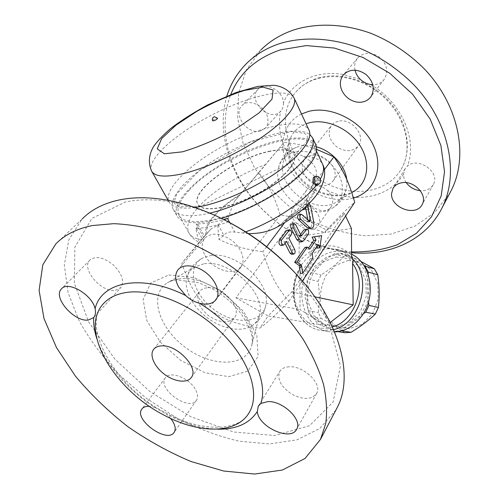 <?xml version="1.0" encoding="UTF-8"?>
<svg xmlns="http://www.w3.org/2000/svg" width="499" height="499" viewBox="0 0 499 499"><rect width="100%" height="100%" fill="white"/><g stroke="black" fill="none" stroke-linecap="round" stroke-linejoin="round"><path stroke-width="0.37" stroke-dasharray="2.5 1.87" d="M311.233 155.439C308.27 156.106 305.949 157.534 304.265 159.711C300.136 167.215 302.194 174.55 310.44 181.73C319.709 187.487 327.257 187.231 333.07 180.975C341.073 170.951 324.793 151.727 311.233 155.439M338.129 121.319C335.266 122.03 333.008 123.465 331.348 125.617C327.207 132.996 329.022 140.094 336.781 146.906C345.57 152.314 352.818 151.902 358.525 145.683C366.409 135.759 351.215 117.433 338.129 121.319M318.736 77.825C341.397 71.363 371.474 81.318 389.813 102.102C408.219 122.86 412.249 150.972 401.096 169.354C388.147 191.541 356.511 197.423 330.026 185.117C291.927 169.273 271.531 118.993 296.094 91.835C301.907 85.173 309.455 80.501 318.736 77.825M406.255 182.671C404.352 179.921 403.441 177.07 403.516 174.107L405.045 168.893L407.34 166.211C417.869 156.143 440.842 172.361 433.288 184.549C430.649 188.946 426.327 190.992 420.326 190.68M283.395 102.819C283.625 105.956 282.79 108.651 280.887 110.903L280.731 111.084C270.545 123.315 246.643 100.53 258.033 89.327C265.006 80.844 283.239 90.481 283.395 102.819C291.784 82.148 316.347 69.573 343.649 74.551L360.453 79.509M318.58 185.94C321.93 186.576 324.886 188.129 327.456 190.587C332.783 196.107 334.056 201.421 331.28 206.53C323.708 218.955 298.121 200.866 307.116 189.464C309.673 186.221 313.497 185.048 318.58 185.94C291.516 170.04 274.413 137.83 280.731 111.084M246.394 63.654L260.927 49.906L246.369 69.86L238.616 93.145L237.655 118.126L243.1 143.313L254.322 167.371C264.358 182.503 276.515 195.932 290.792 207.665L314.133 222.074C330.862 229.465 348.003 234.037 365.549 235.79L391.116 234.068L414.719 226.259L434.835 212.399L449.917 192.932M355.032 70.122C354.097 65.556 354.945 61.564 357.571 58.14C363.802 52.002 371.181 51.709 379.695 57.273C387.081 64.302 388.609 71.638 384.28 79.272C381.51 82.878 377.693 84.693 372.828 84.724M226.889 96.045C216.872 129.31 227.893 168.388 252.4 198.502C277.145 228.548 314.445 249.226 351.57 252.7M351.564 251.889C314.214 249.151 276.265 228.13 251.833 197.454C227.613 166.741 218.026 126.871 230.75 94.498M318.194 214.788C320.046 218.855 320.021 222.411 318.119 225.442C310.553 237.911 284.243 219.292 293.269 207.871C295.832 204.621 299.712 203.48 304.914 204.447C310.921 205.993 315.343 209.443 318.194 214.788M260.291 131.037C247.697 134.911 232.653 114.545 241.853 105.751C248.851 97.199 267.601 107.191 267.926 119.735C268.131 123.01 267.321 125.742 265.474 127.919L260.291 131.037M316.509 146.837C310.734 145.24 305.294 145.009 300.186 146.138L296.375 147.311C289.607 150.155 285.291 154.964 283.426 161.738C275.535 186.826 315.998 216.709 337.243 201.49C343.069 197.635 346.287 192.009 346.911 184.624L346.718 179.353M295.346 152.039C285.659 154.553 279.92 160.404 278.136 169.585C272.903 193.818 309.966 221.182 331.199 208.763C343.087 202.694 346.212 186.439 337.33 172.143C328.579 157.803 309.499 148.764 295.346 152.039M316.728 149.413C307.777 146.182 296.942 143.793 284.224 142.246L258.844 172.704C269.497 186.476 274.419 196.4 280.213 215.063C299.762 217.814 310.571 221.238 326.477 229.995C337.474 218.206 346.886 208.975 354.714 202.32M324.306 169.704L311.619 186.645L308.488 195.458L306.267 204.06L308.382 206.349L311.463 222.492C311.906 225.891 311.239 227.943 309.449 228.648M298.658 214.645L299.606 215.007L307.066 221.88L307.515 222.055L307.995 220.284M302.032 210.06L290.455 215.25L284.692 222.61M266.666 246.681L262.879 251.746C270.233 275.005 276.621 286.888 288.952 301.315C276.103 314.669 266.397 323.62 259.848 328.155C237.175 324.674 224.781 319.996 208.351 309.106C195.602 295.795 189.109 284.81 181.798 263.247L198.939 242.564L195.876 228.735L206.262 227.382L217.726 224.987L218.936 239.395C230.519 245.265 245.171 249.381 262.879 251.746M302.413 281.056L288.952 301.315M316.771 246.593L315.911 244.847L309.829 253.798L310.54 258.501L300.417 273.521M304.995 247.404L307.615 249.363L308.538 248.028M319.391 235.977L317.526 248.128M285.023 243.35L284.168 241.678L281.018 245.483M287.312 230.076C289.22 230.887 289.744 232.59 288.896 235.191L286.545 238.422L292.37 249.905C293.169 252.151 292.913 253.629 291.622 254.347M304.521 229.471C306.317 230.264 306.816 231.916 306.03 234.436L301.377 241.042L299.968 242.027M291.846 223.914L293.418 225.124L298.552 235.391L299.306 235.977L300.56 234.493M310.54 258.501L312.817 258.201M309.829 253.798L312.1 253.492M307.615 249.363L309.891 249.051M315.911 244.847L318.169 244.522M284.168 241.678L286.488 241.335M286.545 238.422L288.852 238.073M309.031 203.611L306.267 204.06L305.606 206.904M308.519 203.661L308.382 204.259M326.477 229.995L324.774 232.515L292.009 221.899L235.952 297.797L268.113 315.979L291.765 291.971L344.36 213.335L324.774 232.515L351.427 228.505M352.175 258.819C348.09 254.228 343.281 251.153 337.754 249.587C322.909 246.506 310.447 252.07 300.361 266.266L301.309 266.51L300.56 266.921L299.961 269.953L300.018 309.592L326.165 325.566L268.113 315.979L259.848 328.155M345.607 216.023L344.36 213.335M300.361 266.266L299.02 262.412L299.232 236.358L324.774 232.515M352.494 259.368C348.358 254.453 343.443 251.19 337.748 249.587L351.577 254.216M334.536 331.978L329.664 331.741C304.39 329.172 293.15 291.641 309.286 268.543C319.148 254.521 331.473 249.057 346.262 252.138M331.324 329.558L345.832 327.569L358.712 318.219L367.189 303.323L369.41 286.008L364.944 269.978L354.851 258.538L341.347 253.872L327.188 256.648L315.075 266.117L307.203 280.376L304.964 296.774L308.812 312.305L318.15 324.026L331.324 329.558M335.995 256.954L348.976 258.719L359.71 267.108L365.929 280.606L366.21 296.493L360.434 311.413L349.843 322.211L336.731 326.714L323.814 324.169L313.634 315.299L308.051 301.995C306.991 291.697 308.781 281.898 313.428 272.597L323.358 261.95L335.995 256.954M363.266 313.777C354.739 319.173 347.398 324.83 341.235 330.743L334.941 331.174C325.336 325.978 317.433 321.144 311.233 316.684L308.214 310.696C306.654 299.731 306.617 289.171 308.108 279.016L311.045 272.548C317.139 266.004 324.843 259.767 334.162 253.841L340.337 253.03L363.989 265.649M368.119 274.294C367.233 283.264 367.364 292.476 368.505 301.926M341.235 330.743L341.753 330.825M334.941 331.174L337.966 331.654M360.721 261.333L349.967 255.875L343.855 256.661C337.549 263.26 329.92 269.379 320.969 275.011L318.069 281.374C319.603 291.996 319.659 302.388 318.256 312.549L321.262 318.443C330.388 323.34 338.228 328.105 344.797 332.733M348.19 260.447L361.026 262.212L371.661 270.458L377.843 283.694L378.167 299.244L372.504 313.834L362.068 324.387L349.113 328.772L336.338 326.259L326.24 317.557L320.67 304.509C319.591 294.416 321.337 284.817 325.909 275.71L335.702 265.312L348.19 260.447M340.337 253.03L349.967 255.875M334.162 253.841L343.855 256.661M311.045 272.548L320.969 275.011M308.108 279.016L318.069 281.374M308.214 310.696L318.256 312.549M311.233 316.684L321.262 318.443M326.165 325.566L330.201 322.479M235.952 297.797L300.018 309.592M292.009 221.899L299.232 236.358M280.213 215.063L208.351 309.106M291.765 291.971L314.726 296.793M210.541 255.557C234.811 250.654 270.876 282.634 265.979 304.346C263.21 323.583 235.123 325.56 214.071 309.636C192.664 294.21 185.865 266.472 203.037 257.864L210.541 255.557M203.735 263.859L194.641 266.996C190.593 269.579 187.986 273.178 186.819 277.8C183.788 290.106 192.888 307.209 207.665 318.094C222.417 329.022 241.242 332.54 251.833 325.822C255.812 323.271 258.382 319.641 259.549 314.925C266.478 293.474 229.029 258.881 203.735 263.859M227.195 221.307L218.936 217.277C183.62 201.559 152.482 196.45 125.53 201.945L91.935 218.35L74.856 247.161L74.376 283.289L88.635 321.949L114.864 359.137L149.968 391.615L190.705 416.677L233.588 431.997L274.712 435.521L309.542 425.716L333.083 402.075L340.474 365.935L328.392 321.25L296.755 274.731L294.416 272.18M195.115 388.889C188.628 377.6 169.56 370.67 165.337 377.862C156.705 388.652 189.558 412.149 196.544 400.161C198.309 397.241 197.835 393.48 195.115 388.889M289.133 366.796C284.623 367.052 281.48 368.63 279.708 371.53C276.926 379.196 280.912 386.719 291.672 394.085C303.255 400.048 311.576 399.836 316.634 393.462C322.678 384.037 303.704 365.518 289.133 366.796M205.101 255.613C212.493 269.784 234.624 276.883 241.086 266.815C245.864 260.353 241.753 248.084 231.985 240.537C220.471 232.827 211.345 232.116 204.621 238.416C201.315 243.075 201.477 248.808 205.101 255.613M115.344 290.349L120.839 287.617C124.594 281.349 122.099 273.789 113.348 264.932C103.518 257.234 95.689 255.619 89.851 260.085C80.757 268.662 101.453 292.932 115.344 290.349M335.983 409.91L319.772 428.498L296.955 439.837L269.441 443.948L239.065 441.197C217.957 436.226 196.999 428.379 176.184 417.651L146.5 398.389L119.679 375.26C103.524 358.245 90.082 340.256 79.341 321.306L68.126 292.776L64.315 265.063L68.806 239.838L82.16 218.986L55.788 243.93M96.744 338.472C104.628 363.384 127.495 389.993 154.933 407.502L149.482 406.348M170.602 418.418L166.547 414.289C184.094 423.52 200.972 428.473 217.171 429.146M154.933 407.502L166.547 414.289M206.885 287.817C203.586 288.229 201.109 289.526 199.444 291.697C195.608 299.331 198.758 307.421 208.888 315.961C220.015 323.115 228.554 323.658 234.518 317.595C242.626 307.721 221.93 285.203 206.885 287.817M198.939 242.564L210.902 229.041C216.273 225.822 221.681 223.689 227.12 222.648C228.991 214.95 231.449 207.84 234.493 201.315L284.224 142.246M280.139 147.043C288.578 149.544 296.325 152.682 303.386 156.449C314.994 163.079 318.824 170.839 314.875 179.74L311.619 186.645M195.876 228.735L196.294 228.317C197.841 226.746 198.415 225.529 197.997 224.656L196.176 223.889C203.686 224.07 212.867 222.61 223.714 219.516M248.421 233.619L234.836 232.116C229.503 231.461 225.841 232.522 223.858 235.303L218.936 239.395M189.158 190.269C219.398 156.249 304.858 124.338 314.096 145.97C320.158 157.21 295.277 183.925 258.02 202.993C220.832 222.186 184.63 226.864 179.016 215.387C176.053 209.087 179.434 200.71 189.158 190.269M217.726 224.987L224.17 219.747M289.875 215.687L282.852 222.336L275.959 227.719M210.902 229.041L181.798 263.247M268.705 151.634C282.509 148.608 291.004 149.688 294.179 154.871C298.583 163.011 280.569 182.085 254.209 195.571C227.9 209.156 201.902 212.699 197.847 204.378C189.788 191.572 235.609 158.445 268.705 151.634M268.599 151.415C282.403 148.384 290.892 149.457 294.067 154.64C298.471 162.774 280.45 181.842 254.085 195.327C227.769 208.919 201.777 212.468 197.723 204.153C189.67 191.354 235.497 158.233 268.599 151.415M221.375 218.35L207.977 221.5C191.098 224.201 180.819 222.435 177.126 216.217C170.04 203.049 198.558 175.342 234.411 157.048C270.152 138.547 309.286 131.487 315.867 144.916M209.942 213.11L204.054 214.352C187.169 217.177 176.92 215.543 173.303 209.455C166.728 197.248 192.227 171.693 225.829 153.455C259.337 135.086 297.778 125.586 309.854 134.524M195.184 207.441C180.969 209.274 172.305 207.522 169.186 202.189C162.431 189.583 191.473 162.206 227.588 143.774C263.597 125.137 302.762 117.465 309.081 130.295M212.618 120.758C212.867 119.86 214.133 118.993 216.423 118.163L217.589 118.201M258.844 172.704L234.493 201.315M316.035 185.023L316.902 184.412C318.075 180.507 317.258 177.931 314.445 176.677M403.516 174.107C389.494 197.71 355.693 203.748 327.456 190.587M370.489 84.524C401.714 102.158 417.925 140.394 407.34 166.211M301.502 113.972C281.187 123.721 277.251 150.149 290.83 170.995C304.172 191.959 332.191 204.316 353.473 198.034M354.483 190.974C341.896 199.039 322.335 196.675 307.777 185.896C293.2 175.149 285.035 157.035 288.821 142.477C291.279 133.576 297.024 127.351 306.062 123.796M301.377 241.042L303.66 240.711M306.03 234.436L308.301 234.093M293.418 225.124L295.707 224.756M298.552 235.391L300.835 235.048M299.681 235.734L301.19 235.509M281.773 244.965L284.093 244.629M288.896 235.191L291.198 234.842M292.37 249.905L294.678 249.581M311.463 222.492L313.715 222.13M308.382 206.349L310.634 205.956M307.066 221.88L309.324 221.512M299.606 215.007L301.876 214.626M299.02 262.412C311.994 243.911 337.199 239.888 351.589 255.656M301.309 266.51C285.023 289.925 296.25 327.918 321.687 330.5L333.544 329.652M332.309 326.895C304.259 336.276 283.395 296.855 299.961 269.953M178.842 278.985C174.407 279.565 170.577 280.856 167.346 282.864C148.191 294.766 158.944 328.292 185.603 347.572C211.888 367.389 246.562 367.401 251.758 345.189C260.665 318.381 211.139 272.878 178.842 278.985M168.718 275.005L193.899 277.556L220.932 290.636L243.612 311.445L256.835 335.153L258.083 356.448L247.822 371.075L228.798 376.664L205.002 372.747L180.738 360.415L160.123 341.915L146.7 320.327L143.144 299.369L150.729 283.045L168.718 275.005M196.176 223.889L203.592 237.206M229.746 222.635L234.836 232.116M320.364 179.097L316.509 184.929M245.676 231.86L242.015 233.17M303.386 156.449C313.491 156.437 319.89 159.031 322.597 164.233M201.559 239.676C195.134 238.734 190.924 236.489 188.915 232.939C185.765 226.309 188.928 217.689 198.402 207.073C212.717 191.067 239.738 174.132 265.406 164.682M218.019 224.575L223.858 235.303M196.294 228.317L202.151 238.809M314.875 179.74C321.375 187.917 308.02 206.867 282.852 222.336M314.027 180.869C319.372 188.94 306.979 206.43 283.819 221.051M206.854 233.782C204.858 224.045 219.18 207.908 239.539 195.365M151.715 171.288C145.708 159.979 175.898 133.345 212.593 114.602C249.194 95.671 288.428 86.633 294.129 98.097M205.813 235.004C202.987 224.906 218.518 207.478 240.462 194.279M317.208 184.798L318.075 184.187C319.248 180.282 318.431 177.7 315.618 176.446L315.543 176.459M304.265 159.711L331.348 125.617M333.07 180.975L358.525 145.683M401.09 169.361C414.432 148.116 404.832 111.87 376.932 91.423C349.181 70.771 312.062 72.53 296.094 91.835M354.496 190.967C344.759 196.806 332.845 196.912 318.761 191.285C311.233 187.792 304.708 182.933 299.182 176.715C296.986 174.401 294.104 169.66 290.53 162.493L288.821 142.477L283.426 161.738M337.255 201.484L351.77 192.626M307.116 189.464L293.269 207.871M331.28 206.53L318.119 225.442M405.045 168.893L393.256 187.961M433.288 184.549L422.166 204.478M357.571 58.14L343.655 74.544M384.28 79.272L370.857 96.85M258.033 89.327L241.853 105.751M280.887 110.903L265.474 127.919M296.375 147.311C286.264 151.677 280.182 159.106 278.136 169.585M346.911 184.624C345.782 195.62 340.543 203.667 331.199 208.763M299.306 235.977L301.596 235.634M306.48 203.997L308.731 203.604M307.515 222.055L309.779 221.687M300.56 266.921C284.692 290.262 295.926 327.731 321.687 330.5L329.664 331.741M186.819 277.8C189.302 268.824 194.704 262.175 203.037 257.864M251.845 325.816C259.648 320.77 264.358 313.609 265.979 304.34M194.641 266.996L167.346 282.864C169.498 281.417 172.498 280.407 176.334 279.833L198.671 282.721L212.624 288.952C222.086 294.398 230.357 301.078 237.437 309C249.257 324.188 254.028 336.251 251.758 345.189L259.549 314.925M218.936 217.277L216.566 216.055M296.755 274.731L298.377 276.465M248.371 413.914C237.643 431.635 200.635 431.941 166.385 413.184C115.699 388.266 81.112 326.627 102.782 304.378M165.337 377.862L141.866 409.061M196.544 400.161L174.226 432.234M258.488 405.843L279.708 371.53M316.628 393.462L296.705 429.146M241.086 266.822L216.073 299.581M204.621 238.416L177.893 269.922M93.843 317.426L120.839 287.611M89.845 260.091L61.433 288.94M191.379 377.387L234.518 317.595M153.854 349.1L199.444 291.697M179.016 215.387L188.915 232.939C191.448 237.2 194.928 240.362 199.357 242.439M314.096 145.97L316.547 151.228M197.997 224.656L204.409 236.189M290.455 215.25C296.786 210.416 301.558 205.925 304.77 201.783C306.879 198.933 308.114 196.824 308.482 195.452M173.303 209.455L177.126 216.217M200.954 206.087L180.014 206.811C176.415 205.251 174.644 204.16 174.7 203.53L174.263 201.658L176.789 193.88L199.282 170.702L250.947 141.728L291.048 131.511L304.421 133.32C306.33 134.686 307.322 135.859 307.39 136.838L306.604 141.61L285.946 165.2L200.954 206.087M168.113 200.286L169.186 202.189"/><path stroke-width="0.75" d="M372.828 84.724L370.489 84.524C366.777 83.813 363.428 82.142 360.453 79.509C357.664 76.827 355.862 73.702 355.032 70.122M449.917 192.932L451.233 190.418C468.667 156.567 459.429 105.688 424.281 68.856C408.756 53.368 391.004 41.536 371.025 33.371C344.541 23.752 317.295 22.729 294.485 29.703C281.193 34.132 270.009 40.862 260.927 49.9M420.326 190.68C414.444 190.013 409.754 187.343 406.255 182.671M351.57 252.7C389.145 256.268 425.759 240.499 441.971 208.058C459.529 173.976 449.718 122.174 413.409 84.356C397.672 68.637 378.822 56.063 358.594 47.754C331.405 37.743 303.56 36.477 280.369 43.394C266.859 47.785 255.532 54.541 246.394 63.647C237.187 72.96 230.681 83.763 226.889 96.045M230.75 94.498C239.42 73.097 255.95 58.227 280.344 49.894L306.23 45.584L334.442 48.072L362.998 57.479L389.769 73.284L412.704 94.348L430.119 119.036L440.891 145.452L444.534 171.656L441.191 195.901L431.51 216.772L416.49 233.264L397.323 244.747C382.926 249.868 367.676 252.251 351.564 251.889M401.458 182.821C413.852 179.983 428.067 194.947 422.166 204.478C416.172 217.233 390.38 207.815 391.572 193.512L393.037 188.31C394.821 185.403 397.628 183.576 401.458 182.821M341.803 90.313C339.482 84.568 339.962 79.472 343.243 75.031C349.556 68.837 357.116 68.612 365.917 74.37C373.564 81.624 375.211 89.115 370.857 96.85C367.47 101.141 362.773 102.875 356.779 102.058C349.899 100.636 344.909 96.725 341.803 90.313M346.718 179.353C345.14 165.5 331.679 150.898 316.509 146.837M302.413 281.056L354.714 202.32C348.951 182.397 344.167 171.756 333.931 156.854L316.728 149.413M309.449 228.648L307.577 227.974L298.577 219.76C297.148 217.495 297.179 215.793 298.658 214.645L300.885 214.271M307.995 220.284L305.519 207.297L305.082 209.212L302.032 210.06M284.692 222.61L266.666 246.681M333.931 156.854L324.306 169.704M302.718 273.246L300.417 273.521L299.2 265.518L294.684 262.287L304.995 247.404L307.278 247.08L296.992 261.994L301.508 265.231L302.718 273.246L312.817 258.201L312.1 253.492L318.169 244.522L319.784 247.816L321.637 235.64L314.376 236.794L316.004 240.119L309.891 249.051L307.278 247.08M308.538 248.028L313.746 240.443L312.112 237.131L321.637 235.64M319.784 247.816L317.526 248.128L316.771 246.593M281.018 245.483L280.962 245.489C279.022 244.666 278.498 242.938 279.384 240.306L286.557 230.569L289.563 229.727M291.622 254.347L290.044 253.193L285.023 243.35M299.968 242.027L296.849 239.707L291.11 228.268C290.324 226.022 290.568 224.569 291.846 223.914L294.086 223.552M300.56 234.493L303.804 229.945L306.742 229.122M299.2 265.518L301.508 265.231M294.684 262.287L296.992 261.994M313.746 240.443L316.004 240.119M312.112 237.131L314.376 236.794M303.66 240.711L308.301 234.093C309.087 231.567 308.582 229.908 306.791 229.116L301.596 235.634L300.835 235.048L295.707 224.756L294.136 223.54C292.863 224.201 292.62 225.654 293.406 227.906L299.144 239.364L302.157 241.709L303.66 240.711M284.093 244.629L286.488 241.335L292.358 252.874L293.88 254.041C295.215 253.367 295.483 251.883 294.678 249.581L288.852 238.073L291.198 234.842C292.046 232.235 291.522 230.526 289.62 229.715L281.704 239.957C280.825 242.595 281.355 244.323 283.289 245.152L284.093 244.629M305.606 206.904L305.519 207.297L307.771 206.904L310.297 220.146L309.779 221.687L301.876 214.626L300.934 214.258C299.456 215.406 299.425 217.115 300.853 219.385L309.842 227.619L311.619 228.311C313.466 227.681 314.164 225.617 313.715 222.13L310.634 205.956L309.031 203.611M308.382 204.259L307.771 206.904M352.175 258.819L352.918 259.692L351.589 255.656L351.427 228.505L345.607 216.023M352.918 259.692L353.816 259.954C352.912 260.303 352.5 261.488 352.587 263.522C367.726 283.401 355.587 321.213 332.309 326.895M351.577 254.216C370.595 262.892 376.708 295.09 362.324 315.231C354.851 325.735 345.589 331.311 334.536 331.978M368.505 301.926L368.948 305.394L365.779 312.199L363.266 313.777M363.989 265.649L364.969 266.135L368.337 272.161L368.119 274.294M337.966 331.654L344.797 332.733L351.04 332.315C360.421 326.602 368.512 320.539 375.31 314.121L378.429 307.428C379.589 296.793 379.365 285.902 377.749 274.756L374.406 268.824L360.721 261.333M341.753 330.825L351.04 332.315M365.779 312.199L375.31 314.121M368.948 305.394L378.429 307.428M368.337 272.161L377.749 274.756M364.969 266.135L374.406 268.824M330.201 322.479L353.186 304.864L352.587 263.522M314.726 296.793L353.186 304.864M294.416 272.18C274.937 251.409 252.531 234.449 227.195 221.307M82.16 218.986C91.217 209.78 103.412 203.467 118.756 200.049C146.843 194.217 179.447 199.556 216.566 216.055C247.722 230.738 274.993 250.872 298.377 276.465C340.711 322.959 353.679 376.358 337.312 407.384L335.983 409.91M92.446 225.548L113.728 223.671C129.322 224.338 145.895 227.17 163.447 232.172C181.299 238.41 199.126 246.625 216.928 256.823C234.405 268.019 250.772 280.581 266.036 294.51C280.376 308.975 292.763 323.926 303.192 339.357C312.337 354.789 319.117 369.803 323.533 384.405C326.577 398.533 327.313 411.556 325.741 423.476L320.501 439.388L305.032 458.481L282.39 470.021L254.602 474.05L223.589 471.006L191.105 461.55C169.223 452.387 148.109 440.729 127.763 426.583C108.233 411.288 90.787 394.472 75.424 376.134L56.487 347.622L43.993 318.543L39.097 290.374L42.802 264.863L55.788 243.93C64.702 234.823 76.927 228.698 92.446 225.548M217.171 429.146C235.865 429.62 249.257 423.732 257.341 411.482C258.083 426.813 291.06 441.852 296.705 429.146C302.706 419.877 282.777 400.716 267.869 401.595L260.834 403.473C270.015 376.938 242.695 329.552 199.469 303.236C207.035 305.163 212.574 303.947 216.073 299.575C220.808 293.169 216.267 280.638 206.031 272.747C195.864 264.769 182.74 263.584 177.893 269.922C174.638 274.556 174.968 280.369 178.885 287.349L185.765 295.576C141.666 273.265 101.378 281.717 95.103 308.713C92.215 294.653 67.864 280.438 61.433 288.94C52.495 297.354 74.332 322.267 88.354 320.027L93.693 317.595C93.388 324.188 94.405 331.143 96.744 338.472M149.482 406.348C145.883 406.155 143.344 407.053 141.859 409.061C133.42 419.578 167.458 443.973 174.226 432.234C175.941 429.371 175.349 425.597 172.448 420.925L170.602 418.418M199.469 303.236C194.46 301.976 189.888 299.425 185.765 295.576M95.103 308.713C95.877 312.517 95.452 315.418 93.843 317.426L93.693 317.595M127.713 292.302C116.729 293.749 108.42 297.772 102.782 304.378C79.035 331.299 114.882 390.287 164.065 415.156C198.639 433.893 236.676 434.436 249.244 412.511C260.16 394.447 250.18 361.538 222.598 333.825C195.103 306.087 154.547 288.821 127.713 292.302M257.341 411.482L258.264 406.198L260.834 403.473M161.09 345.907C176.621 344.004 199.344 367.85 191.379 377.387C187.331 383.469 174.719 381.941 164.651 374.437C154.515 367.027 149.164 355.282 153.561 349.468C155.177 347.354 157.684 346.169 161.09 345.907M223.714 219.516L227.463 218.381L229.746 222.635M224.17 219.747L227.463 218.381M316.547 151.228L322.597 164.233C327.575 173.197 322.984 187.917 313.796 198.396C304.583 209.075 291.965 218.849 275.959 227.719C268.032 231.773 258.856 233.738 248.421 233.619M309.854 134.524L312.599 137.867L315.867 144.916C319.21 153.673 311.195 166.086 291.815 182.16C272.76 197.248 244.735 211.651 221.375 218.35M312.599 137.867C315.954 147.062 306.735 160.191 284.954 177.257C263.665 193.15 233.239 207.653 209.942 213.11M294.129 98.097C297.672 105.414 285.44 121.045 261.495 137.462C237.599 153.867 204.765 168.824 181.854 173.926C164.938 177.488 154.89 176.602 151.715 171.288C147.617 162.312 149.5 153.368 153.386 146.937C156.811 141.728 162.487 135.659 170.427 128.723C180.856 120.671 193.363 112.693 207.94 104.796L236.121 92.49L257.727 86.433L273.358 85.279C280.712 85.834 289.164 89.471 294.129 98.097L309.081 130.295C313.016 138.479 301.477 154.815 278.205 171.357C254.977 187.88 222.685 202.344 199.825 206.661L195.184 207.441M217.233 118.905C215.237 120.421 213.703 121.039 212.618 120.758C211.938 118.843 212.524 117.502 214.377 116.735L217.589 118.201L217.233 118.905M315.543 176.459L313.522 177.282C312.33 181.181 313.141 183.763 315.961 185.035L316.035 185.023M343.649 74.551L343.243 75.031M353.473 198.034C374.556 192.134 384.504 167.795 372.903 144.373C361.594 120.877 331.005 105.401 308.619 111.408L301.502 113.972M306.062 123.796L309.542 122.742C326.489 118.45 349.219 128.586 360.016 145.583C370.957 162.531 367.988 182.478 354.483 190.974M296.849 239.707L299.144 239.364M291.11 228.268L293.406 227.906M301.19 235.509L301.964 235.391M303.804 229.945L306.074 229.59M279.384 240.306L281.704 239.957M286.557 230.569L288.865 230.207M290.044 253.193L292.358 252.874M298.577 219.76L300.853 219.385M307.577 227.974L309.842 227.619M308.214 220.483L310.297 220.146M333.544 329.652C359.729 323.901 372.429 280.276 353.816 259.954M316.509 184.929C304.484 201.228 274.3 221.456 245.676 231.86M322.597 164.233C324.387 168.082 323.639 173.034 320.364 179.097M182.484 151.821L164.339 153.792L157.241 148.87L161.67 138.591L175.891 125.255L196.887 111.308C213.123 102.445 228.947 95.49 244.367 90.444L262.967 87.113L273.109 90.007L272.017 99.114L258.931 113.017L235.996 128.842C217.202 139.165 199.363 146.825 182.484 151.821M315.961 185.035L317.133 184.811C322.56 184.037 320.963 175.23 315.618 176.446L314.694 177.051C313.509 180.95 314.32 183.538 317.133 184.811L317.208 184.798M451.233 190.418L441.971 208.058M351.77 192.626L354.496 190.967M393.256 187.961L393.037 188.31M299.868 242.04L302.157 241.709M280.962 245.489L283.289 245.152M291.566 254.353L293.88 254.041M309.355 228.667L311.619 228.311M320.501 439.388L337.312 407.384M249.244 412.517L248.371 413.914M258.264 406.198L258.488 405.843M153.561 349.468L153.854 349.1M151.715 171.288L168.113 200.286"/></g></svg>
